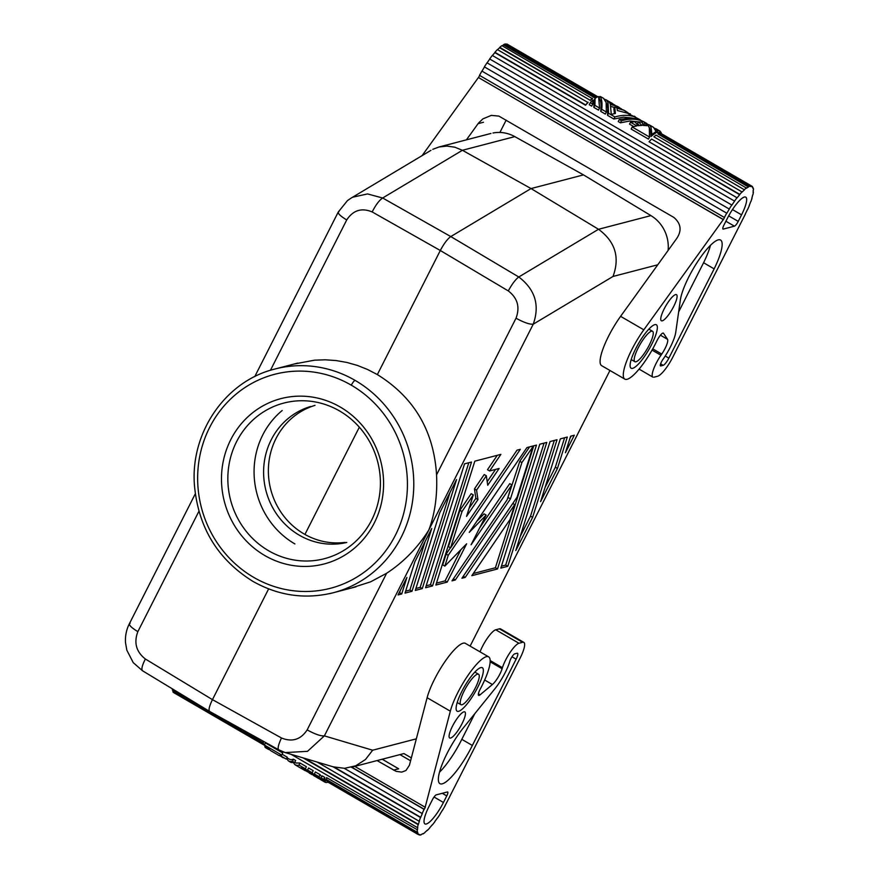<?xml version="1.0" encoding="UTF-8"?>
<svg xmlns="http://www.w3.org/2000/svg" width="879" height="879" viewBox="0 0 879 879"><rect width="100%" height="100%" fill="white"/><g stroke="black" fill="none" stroke-linecap="round" stroke-linejoin="round"><path stroke-width="1.32" d="M470.111 646.098L609.949 370.477M492.987 132.993A35.182 33.248 -104.6 0 1 514.808 136.619L462.398 150.287L531.037 188.567L598.522 229.276C615.234 241.615 620.058 257.338 613.015 276.456L533.234 324.186C529.652 324.516 523.917 322.516 516.017 318.209C520.148 307.167 517.577 298.069 508.293 290.916C512.072 284.005 515.566 279.368 518.786 276.984L450.795 236.572C447.499 238.901 443.994 243.549 440.313 250.504L377.355 374.586C414.075 397.385 433.808 430.798 436.555 474.836C437.489 495.426 434.907 513.819 428.798 530.037C417.734 547.672 403.67 562.088 386.617 573.273L370.597 581.832L352.116 587.743M304.683 758.357L418.415 824.359A34.677 8.274 -59.9 0 1 419.415 821.008L419.173 821.25A35.182 8.394 -59.9 0 1 420.525 817.514L333.141 766.818L344.546 768.323L355.731 765.785L365.477 759.511L372.663 750.216L324.373 735.877C320.791 736.206 315.056 734.218 307.156 729.9C300.75 739.635 292.191 742.326 281.478 737.986L212.454 699.64L268.622 588.908M422.272 588.6L456.553 479.582L439.709 512.787L415.295 590.424L422.272 588.6L420.162 587.381L449.993 492.526M517.028 450.158L450.586 547.859L462.013 511.512L473.298 494.932L466.54 516.402L477.956 499.624L476.561 490.13L486.329 475.759L487.724 485.252L499.14 468.474L489.592 470.968L500.876 454.377L474.814 461.167L435.852 585.062L447.202 582.107L466.628 543.804L444.851 566.098L448.246 555.286L520.335 449.301L517.028 450.158M405.021 593.105L411.987 591.281L431.732 528.51L414.888 561.714L405.021 593.105M401.714 593.962L406.911 577.448L398.044 594.918L401.714 593.962L399.604 592.732L400.341 590.391M425.568 587.743L432.545 585.919L471.507 462.035L464.541 463.848L425.568 587.743M560.341 438.874L540.596 501.645L557.451 468.441L567.318 437.05L560.341 438.874M557.033 439.731L550.067 441.555L515.775 550.573L532.619 517.368L557.033 439.731M471.089 544.782L511.842 484.878L507.161 499.744L452.004 580.854L455.3 579.986L510.468 498.887L521.895 462.541L532.916 446.774L517.072 497.162L461.914 578.261L465.211 577.404L514.731 504.59L510.062 519.456L471.825 575.679L497.514 568.977L536.487 445.093L526.939 447.576L469.265 532.366L486.164 515.072L471.089 544.782M500.821 568.12L507.798 566.296L546.76 442.412L539.783 444.225L500.821 568.12M565.428 452.707L574.295 435.237L570.625 436.193L565.428 452.707M294.894 543.936A80.418 76.001 75.4 0 1 282.181 410.515M310.562 406.516A70.364 66.496 -104.6 0 0 271.248 439.742A70.364 66.496 -104.6 0 0 277.951 515.94A70.364 66.496 -104.6 0 0 346.787 542.453M511.842 484.878L509.732 483.648L479.736 527.752M465.211 577.404L463.266 576.272M532.916 446.774L532.015 446.257M340.217 407.021A85.439 80.747 75.4 0 1 374.3 522.939A85.439 80.747 75.4 0 1 264.854 555.561A85.439 80.747 75.4 0 1 230.77 439.643A85.439 80.747 75.4 0 1 340.217 407.021M514.731 504.59L512.787 503.458M130.169 623.189C128.037 624.343 130.597 627.166 137.849 631.649C133.707 642.692 136.212 651.811 145.354 658.997L212.454 699.64C209.125 706.507 208.257 710.474 209.839 711.518M268.666 550.781A80.418 76.001 75.4 0 1 228.276 470.111A80.418 76.001 75.4 0 1 283.84 403.065A80.418 76.001 75.4 0 1 339.591 410.976A80.418 76.001 75.4 0 1 379.816 493.064A80.418 76.001 75.4 0 1 321.758 559.33A80.418 76.001 75.4 0 1 268.666 550.781M486.164 515.072L484.054 513.852L476.847 521.225M315.001 405.373A70.364 66.496 -104.6 0 0 276.017 438.5A70.364 66.496 -104.6 0 0 280.742 511.875A70.364 66.496 -104.6 0 0 345.106 542.398M497.514 568.977L495.404 567.757L533.762 445.796M473.287 573.526L495.404 567.757M545.057 487.471L555.33 467.21L564.593 437.764M557.451 468.441L555.33 467.21M426.183 585.81L430.435 584.7L468.793 462.739M432.545 585.919L430.435 584.7M405.626 591.171L409.878 590.062L425.161 541.453M411.987 591.281L409.878 590.062M450.586 547.859L448.477 546.628L459.904 510.292L471.188 493.701L473.298 494.932M469.078 508.348L475.847 498.393L474.451 488.9L484.219 474.539L486.329 475.759M487.208 481.692L495.558 469.408M489.592 470.968L487.482 469.738L497.294 455.311M436.456 583.129L445.082 580.876L460.937 549.628M444.851 566.098L442.73 564.878L446.136 554.067L450.422 547.76M462.013 511.512L459.904 510.292M477.956 499.624L475.847 498.393M476.561 490.13L474.451 488.9M447.202 582.107L445.082 580.876M448.246 555.286L446.136 554.067M415.899 588.49L420.162 587.381M520.236 536.399L530.509 516.149L554.319 440.445M532.619 517.368L530.509 516.149M569.878 438.533L571.141 436.05M501.426 566.186L505.689 565.076L544.046 443.115M507.798 566.296L505.689 565.076M507.359 499.129L519.786 461.321L529.597 446.884M455.3 579.986L453.355 578.854M510.468 498.887L508.359 497.657M521.895 462.541L519.786 461.321M532.553 446.873L531.652 446.345M294.828 363.884L314.462 360.192L325.263 359.797L336.086 360.555L346.809 362.434L357.335 365.411L367.543 369.477L377.355 374.586M508.293 290.916L440.313 250.504L372.169 211.927C375.772 204.906 379.267 200.269 382.662 197.995L367.532 193.929L352.809 197.171M668.106 250.449A35.182 33.248 75.4 0 0 650.932 215.608L598.522 229.276L518.786 276.984C535.146 289.488 539.97 305.222 533.234 324.186L324.373 735.877L307.496 751.336L285.214 752.578L278.709 749.798L209.663 711.452L142.53 670.776L133.234 662.634L126.829 650.163L125.51 642.681C125.093 635.978 126.378 629.661 129.389 623.716L195.27 493.866M635.967 361.785A17.591 4.197 -59.9 0 1 634.792 361.643A17.591 4.197 -59.9 0 1 639.231 345.919A17.591 4.197 -59.9 0 1 651.482 331.207A17.591 4.197 -59.9 0 1 652.482 331.24A17.591 4.197 -59.9 0 1 648.438 346.667A17.591 4.197 -59.9 0 1 635.967 361.785M339.041 211.487C336.899 212.652 339.459 215.476 346.711 219.959C353.105 210.224 361.588 207.554 372.169 211.927M281.478 737.986C278.247 744.909 277.379 748.864 278.874 749.875L284.807 752.457M432.787 149.32L439.006 146.991L446.873 146.068L454.817 147.189L462.398 150.287L382.662 197.995L450.795 236.572L531.037 188.567L583.491 174.888L514.808 136.619M477.495 674.171A17.591 4.197 120.1 0 0 465.068 689.202A17.591 4.197 120.1 0 0 460.937 704.694A17.591 4.197 120.1 0 0 461.98 704.749A17.591 4.197 120.1 0 0 474.363 689.784A17.591 4.197 120.1 0 0 478.561 674.248A17.591 4.197 120.1 0 0 477.495 674.171M145.354 658.997C141.948 665.81 141.069 669.765 142.75 670.875M359.335 427.194L304.925 534.443M650.932 215.608L583.491 174.888M377.069 760.577L396.066 771.333L401.714 772.114L405.955 770.509L409.405 765.279L427.117 697.706L450.334 711.188L425.161 807.23L354.775 766.389M465.562 643.461A37.698 8.988 120.1 0 0 445.994 660.14A37.698 8.988 120.1 0 0 427.117 697.706M500.601 628.914A20.107 4.791 -59.9 0 0 499.404 628.837L495.745 629.793A17.591 4.197 120.1 0 0 480.066 651.779M478.396 693.817L480.099 694.817A7.537 1.802 -59.9 0 1 478.626 695.388A7.537 1.802 -59.9 0 1 480.297 688.971A37.698 8.988 120.1 0 0 488.658 656.855A37.698 8.988 120.1 0 0 469.045 673.863A37.698 8.988 120.1 0 0 450.334 711.188M523.752 642.351A20.107 4.791 -59.9 0 1 520.104 658.129L447.246 801.472A34.677 8.274 -59.9 0 1 445.016 805.691L445.137 805.713A35.182 8.394 -59.9 0 1 442.697 809.977L442.598 809.911M499.404 628.837L522.62 642.307L518.962 643.263A17.591 4.197 120.1 0 0 510.183 652.295A17.591 4.197 120.1 0 0 502.436 667.688L502.118 668.743A12.064 2.879 120.1 0 1 492.405 684.521L484.67 680.027M480.099 694.817L492.405 684.521M420.525 817.514L420.744 817.327A34.677 8.274 -59.9 0 1 422.37 813.394L422.173 813.525A35.182 8.394 -59.9 0 1 424.096 809.361L424.271 809.284A34.677 8.274 -59.9 0 1 425.315 807.197L425.161 807.23M418.415 824.359L418.162 824.656A35.182 8.394 -59.9 0 0 417.503 827.666L417.767 827.326A34.677 8.274 -59.9 0 0 417.481 829.842L326.505 777.585L417.481 829.842M442.697 809.977L442.609 809.889A34.677 8.274 -59.9 0 1 440.082 813.976L440.137 814.119A35.182 8.394 -59.9 0 1 437.5 818.074L437.478 817.877A34.677 8.274 -59.9 0 1 434.852 821.513L434.83 821.766A35.182 8.394 -59.9 0 1 432.193 825.117L432.259 824.821A34.677 8.274 -59.9 0 1 429.732 827.721L429.644 828.062A35.182 8.394 -59.9 0 1 427.216 830.545L427.348 830.172A34.677 8.274 -59.9 0 1 425.128 832.116L424.964 832.523A35.182 8.394 -59.9 0 1 422.931 833.951L423.129 833.523A34.677 8.274 -59.9 0 1 421.382 834.358L421.162 834.797A35.182 8.394 -59.9 0 1 419.69 835.05L419.931 834.61A34.677 8.274 -59.9 0 1 418.876 834.325A34.677 8.274 -59.9 0 1 418.789 834.27L418.536 834.709A35.182 8.394 -59.9 0 1 417.734 833.775L417.997 833.358A34.677 8.274 -59.9 0 1 417.558 831.864L417.283 832.27A35.182 8.394 -59.9 0 1 417.206 830.215M447.389 791.957L436.259 794.858A5.021 1.198 120.1 0 0 432.457 799.648L429.128 806.197A22.612 5.395 -59.9 0 0 424.931 823.887L424.931 823.898A22.612 5.395 -59.9 0 0 443.434 802.472L446.763 795.913A5.021 1.198 120.1 0 0 447.719 792.001M472.353 745.458A38.742 9.24 -59.9 0 1 439.863 783.618A38.742 9.24 -59.9 0 1 443.093 761.983A38.742 9.24 -59.9 0 1 463.2 728.065L494.943 688.707A24.623 5.878 -59.9 0 0 509.897 661.063A5.076 1.209 -59.9 0 1 512.116 656.558A5.076 1.209 -59.9 0 1 514.72 653.844L517.072 653.229A7.537 1.802 -59.9 0 1 517.522 653.262A7.537 1.802 -59.9 0 1 516.138 659.162L472.353 745.458L461.805 739.338A38.742 9.24 -59.9 0 1 439.478 772.245M450.597 738.041A15.075 3.593 -59.9 0 1 449.718 737.997A15.075 3.593 -59.9 0 1 453.256 724.714A15.075 3.593 -59.9 0 1 463.903 711.836A15.075 3.593 -59.9 0 1 464.815 711.891A15.075 3.593 -59.9 0 1 461.222 725.219A15.075 3.593 -59.9 0 1 450.597 738.041M480.813 667.611A25.128 5.999 120.1 0 0 463.31 688.642A25.128 5.999 120.1 0 0 456.959 711.089A25.128 5.999 120.1 0 0 458.651 711.309A25.128 5.999 120.1 0 0 476.462 689.707A25.128 5.999 120.1 0 0 482.241 667.666A25.128 5.999 120.1 0 0 480.813 667.611M461.805 739.338L474.847 713.627M351.721 767.18L424.271 809.284M424.096 809.361L351.512 767.235M422.173 813.525L344.293 768.334M420.744 817.327L334.262 767.136M317.22 762.082L419.173 821.25M303.134 757.896L418.162 824.656M291.158 754.347L417.503 827.666M263.041 741.096A35.182 8.394 -59.9 0 0 263.129 742.81L263.403 742.414A34.677 8.274 -59.9 0 1 263.315 741.25M264.469 745.106L264.381 745.249A35.182 8.394 -59.9 0 1 263.579 744.315L173.141 691.257A34.677 8.274 -59.9 0 1 172.822 690.4M173.141 691.257L263.843 743.898A34.677 8.274 -59.9 0 0 264.535 744.744M417.734 833.775L327.021 781.134L417.997 833.358M295.981 762.994L300.058 763.049L306.386 766.719L305.343 768.784L311.584 774.388M313.21 770.685L308.584 767.993L307.54 770.048L312.166 772.74L313.21 770.685M319 776.695L320.044 774.641L315.407 771.96L314.363 774.014L319 776.695L324.878 782.09A36.687 8.757 120.1 0 0 325.054 782.2A36.687 8.757 120.1 0 0 327.373 782.343L327.592 781.892M320.044 774.641L321.758 776.838M324.878 779.651L325.79 780.277A34.677 8.274 -59.9 0 0 326.065 780.464L327.076 781.057M323.626 779.387A36.687 8.757 120.1 0 0 324.109 781.156L325.076 779.255A34.677 8.274 -59.9 0 1 324.67 777.333L322.23 775.915L321.187 777.97L323.626 779.387L324.67 777.333M282.752 753.006L265.447 742.964L264.403 745.018L281.709 755.061L282.752 753.006M281.709 755.061L279.929 755.413L286.268 759.093L287.235 757.182L282.126 754.226M289.356 759.148L291.037 759.731L293.476 759.225L295.663 760.5L294.619 762.554L291.103 762.5M293.564 762.84L294.817 764.576L296.926 765.444L299.014 765.104L300.058 763.049M299.014 765.104L305.343 768.784M309.518 773.19L303.42 767.861L301.376 767.861L307.518 771.861M312.166 772.74L315.396 776.19L319.758 779.091M313.77 775.652L307.54 770.048M268.633 749.457L264.81 746.645L265.15 745.974M264.81 746.645A36.687 8.757 120.1 0 0 265.821 747.831L268.677 749.49M320.659 779.651L314.363 774.014M324.878 782.09L325.79 780.277M324.109 781.156L321.187 777.97M270.655 750.633L264.403 745.018M286.675 758.28L288.169 760.698L290.07 761.599L292.432 761.28L293.476 759.225M292.432 761.28L294.619 762.554M286.268 759.093L279.478 755.391L283.225 757.841M417.283 832.27L326.581 779.629A35.182 8.394 -59.9 0 1 326.505 777.585M263.129 742.81L172.427 690.18A35.182 8.394 -59.9 0 1 172.339 688.828M264.381 745.249L173.679 692.619A35.182 8.394 -59.9 0 1 172.877 691.685M403.911 753.567L411.339 757.885M410.581 760.785L399.945 754.611M418.679 834.468L419.69 835.05M418.536 834.709L327.834 782.068A35.182 8.394 -59.9 0 1 327.021 781.134M393.539 770.136L398.67 768.795L382.2 759.236M601.708 365.686A37.698 8.988 -59.9 0 1 620.596 316.341L676.489 238.813C681.983 230.847 681.137 223.727 673.929 217.465L498.865 116.094L491.306 115.391L482.901 118.874L478.583 122.994L466.408 139.849M506.172 120.115L499.909 132.454M663.359 333.13L663.359 333.13A7.537 1.802 120.1 0 0 656.932 340.799A37.698 8.988 -59.9 0 1 624.903 379.157A37.698 8.988 -59.9 0 1 643.813 329.812L723.274 219.607L478.418 77.517L422.096 155.627M745.425 213.751L745.37 213.85A34.677 8.274 120.1 0 0 747.392 209.685L747.579 209.576A35.182 8.394 120.1 0 0 749.369 205.488L749.249 205.422M653.943 377.201L657.602 376.245A20.107 4.791 -59.9 0 0 672.831 357.105L745.524 213.806M752.061 186.282A35.182 8.394 120.1 0 0 751.611 186.084L660.909 133.454A35.182 8.394 120.1 0 1 661.36 133.641L752.061 186.282A35.182 8.394 120.1 0 1 752.6 186.722L752.336 187.15A34.677 8.274 120.1 0 1 752.951 188.359L753.226 187.952A35.182 8.394 120.1 0 1 753.49 189.732L753.215 190.117A34.677 8.274 120.1 0 1 753.105 192.391L753.38 192.04A35.182 8.394 120.1 0 1 752.896 194.83L752.633 195.138A34.677 8.274 120.1 0 1 751.809 198.313L752.061 198.039A35.182 8.394 120.1 0 1 750.875 201.621L750.644 201.829A34.677 8.274 120.1 0 1 749.161 205.653L749.369 205.488M494.844 52.619L494.921 52.3A35.182 8.394 120.1 0 1 497.415 49.576L588.007 102.579A34.677 8.274 120.1 0 0 585.546 105.26L494.844 52.619A34.677 8.274 120.1 0 0 492.438 55.531M748.666 186.601L657.964 133.96A35.182 8.394 120.1 0 1 659.591 133.41L750.292 186.04A35.182 8.394 120.1 0 0 748.666 186.601L748.468 187.029A34.677 8.274 120.1 0 0 746.59 188.15L656.064 135.102A35.182 8.394 120.1 0 0 653.921 136.805L744.469 189.831A34.677 8.274 120.1 0 0 742.162 192.029L651.57 139.036A35.182 8.394 120.1 0 0 649.076 141.761L739.7 194.709A34.677 8.274 120.1 0 0 737.14 197.819L492.317 55.454A35.182 8.394 120.1 0 0 489.669 58.981L734.514 201.082A35.182 8.394 120.1 0 1 737.173 197.555M744.469 189.831L653.921 136.805M748.468 187.029L657.964 133.96M660.909 133.454L751.369 186.524A34.677 8.274 120.1 0 0 750.073 186.48L750.292 186.04M597.237 97.075A34.677 8.274 120.1 0 0 597.215 97.064L506.754 43.994L597.215 97.064M594.314 97.569L503.81 44.499A35.182 8.394 120.1 0 1 505.436 43.95L595.918 97.02A34.677 8.274 120.1 0 0 594.314 97.569L503.612 44.939A34.677 8.274 120.1 0 0 502.14 45.774M590.325 100.371L499.766 47.345A35.182 8.394 120.1 0 1 501.909 45.642L592.435 98.69A34.677 8.274 120.1 0 0 590.325 100.371L499.613 47.741A34.677 8.274 120.1 0 0 497.569 49.663M603.62 98.393L606.147 102.579L606.367 112.007L601.741 109.315L600.698 111.369C601.478 104.678 600.917 100.294 599.017 98.228M600.698 111.369L605.323 114.061L606.367 112.007M650.987 136.575L651.954 134.663A36.687 8.757 -59.9 0 1 656.119 131.619L655.229 133.377A34.677 8.274 120.1 0 0 650.987 136.575L650.724 131.345L649.405 127.741M594.907 105.359L593.863 107.414L598.5 110.106L599.544 108.04L594.907 105.359L595.072 98.393A36.687 8.757 -59.9 0 1 598.621 96.558L599.544 108.04M593.863 107.414L594.149 100.206L595.072 98.393M661.107 134.08L658.997 132.85A34.677 8.274 120.1 0 0 656.8 132.718L656.097 131.52M589.238 104.722L591.677 106.139L592.721 104.085L590.281 102.667L589.238 104.722M631.155 129.059L648.46 139.102L649.504 137.036L632.199 126.994L631.155 129.059M632.199 126.994L636.846 125.895L630.507 122.214L629.54 124.126L633.737 126.565M639.396 125.554L637.484 123.554L638.385 121.785L642.252 122.302L642.988 125.389L646.922 125.697L644.746 122.269L643.846 124.06L645.219 125.499M638.462 121.862L629.902 120.994L620.431 122.829L618.245 121.555L619.288 119.5L631.1 117.929L638.791 119.335L646.768 123.434M631.507 117.951L623.475 117.171L613.85 119.017L607.521 115.336L607.828 108.447L606.774 103.601M614.52 107.469L610.784 106.447M614.454 113.622L613.861 108.776L614.751 107.018L623.881 110.15M601.741 109.315C602.39 102.843 601.774 98.558 599.917 96.459L599.28 97.712M599.917 96.459A36.687 8.757 -59.9 0 1 600.775 96.745L603.631 98.393M651.954 134.663L651.097 127.609L649.9 125.477L647.779 124.291M653.515 127.345L656.119 131.619M654.602 128.246L657.69 130.971L656.8 132.718M657.69 130.971A36.687 8.757 -59.9 0 1 659.997 131.114A36.687 8.757 -59.9 0 1 660.184 131.224L659.283 133.004M590.281 102.667A36.687 8.757 -59.9 0 1 592.973 100.074L592.721 104.085M640.56 120.016L633.891 116.391M646.735 123.412L649.317 127.73L649.504 137.036M644.746 122.269C638.154 118.72 630.397 118.225 621.475 120.775L620.431 122.829M621.475 120.775L619.288 119.5M630.507 122.214L634.869 121.741L638.121 125.697L641.813 125.4L638.385 121.785M658.997 132.52L660.942 132.169L660.228 133.575M660.942 132.169A36.687 8.757 -59.9 0 1 661.393 133.663M628.056 112.743L623.738 110.227L618.135 108.491L616.937 108.293L617.399 110.545L630.408 113.94L630.067 114.611M635.067 118.302L635.605 117.237L628.155 113.765A36.687 8.757 -59.9 0 1 630.386 113.929L630.342 113.896M635.605 117.237C629.507 114.819 622.607 114.72 614.893 116.951L613.85 119.017M614.893 116.951L608.565 113.27L607.521 115.336M608.565 113.27L608.059 102.854L606.697 100.382L604.631 99.25M621.475 108.919L616.102 105.963L610.356 104.48L611.29 114.391L615.399 113.446L614.751 107.018M614.893 105.106L609.202 102.03L610.037 103.535L617.289 106.326M588.128 102.217A35.182 8.394 120.1 0 0 585.623 104.942L585.546 105.26M494.921 52.3L585.623 104.942M734.514 201.082L489.669 58.981M734.514 201.302A34.677 8.274 120.1 0 0 731.899 205.082L487.01 62.816A35.182 8.394 120.1 0 0 484.395 66.881L729.328 209.081A34.677 8.274 120.1 0 0 726.856 213.234L481.89 71.089L726.746 213.19A35.182 8.394 120.1 0 0 724.384 217.465L724.527 217.454A34.677 8.274 120.1 0 0 723.428 219.563L478.418 77.517M489.658 59.212A34.677 8.274 120.1 0 0 487.131 62.848M731.855 204.917A35.182 8.394 120.1 0 0 729.251 208.971M484.395 66.881L729.328 209.081M484.472 66.991A34.677 8.274 120.1 0 0 482 71.144M481.89 71.089A35.182 8.394 120.1 0 0 479.527 75.374L724.384 217.465M479.637 75.44A34.677 8.274 120.1 0 0 478.583 77.473M649.076 141.761L739.777 194.391A35.182 8.394 120.1 0 1 742.272 191.677M746.765 187.732A35.182 8.394 120.1 0 0 744.623 189.435M753.226 187.952L752.655 187.623M506.754 43.994A35.182 8.394 120.1 0 1 507.205 44.192L597.907 96.822A35.182 8.394 120.1 0 0 597.456 96.635M596.138 96.591A35.182 8.394 120.1 0 0 594.512 97.14M592.611 98.283A35.182 8.394 120.1 0 0 590.468 99.986M663.513 333.284L667.535 339.327A12.064 2.879 -59.9 0 1 661.755 354.072L660.942 355.259A17.591 4.197 -59.9 0 0 652.921 377.146M662.283 320.813A15.075 3.593 120.1 0 0 672.962 307.848A15.075 3.593 120.1 0 0 676.423 294.63A15.075 3.593 120.1 0 0 675.577 294.597A15.075 3.593 120.1 0 0 665.073 307.21A15.075 3.593 120.1 0 0 661.261 320.681A15.075 3.593 120.1 0 0 662.283 320.813M738.228 221.398A5.021 1.198 -59.9 0 1 734.426 226.178L723.296 229.078A5.021 1.198 -59.9 0 1 722.999 229.067A5.021 1.198 -59.9 0 1 723.922 225.123L727.252 218.574A22.612 5.395 120.1 0 1 745.634 197.083A22.612 5.395 120.1 0 1 741.557 214.839L738.228 221.398L728.68 215.86M678.654 311.902L703.585 262.744L714.144 268.875A38.742 9.24 120.1 0 0 720.132 239.846A38.742 9.24 120.1 0 0 697.992 261.107A38.742 9.24 120.1 0 0 680.335 300.058L675.742 332.328A24.623 5.878 120.1 0 1 662.942 359.412A5.076 1.209 120.1 0 0 660.481 365.917L660.481 365.917M714.144 268.875L668.853 358.149L665.216 356.028M660.601 363.84L663.14 365.323A7.537 1.802 120.1 0 0 668.853 358.149M663.14 365.323L660.788 365.939M632.649 368.345A25.128 5.999 120.1 0 0 650.46 346.744A25.128 5.999 120.1 0 0 656.228 324.703A25.128 5.999 120.1 0 0 654.811 324.659A25.128 5.999 120.1 0 0 637.308 345.678A25.128 5.999 120.1 0 0 630.957 368.125A25.128 5.999 120.1 0 0 632.649 368.345M703.585 262.744A38.742 9.24 120.1 0 0 710.474 245.329M657.767 264.788L613.015 276.456M416.338 738.832L372.663 750.216M386.617 573.273L307.156 729.9M351.303 385.178A110.578 104.502 75.4 0 1 395.418 535.19A110.578 104.502 75.4 0 1 253.778 577.404A110.578 104.502 75.4 0 1 209.663 427.392A110.578 104.502 75.4 0 1 351.303 385.178A5.021 1.198 120.1 0 1 355.105 380.387A115.599 109.249 75.4 0 1 412.932 498.393A115.599 109.249 75.4 0 1 329.482 593.655M137.849 631.649L198.907 511.303M297.651 363.104L274.962 369.015A115.599 109.249 75.4 0 1 355.105 380.387M516.017 318.209L436.555 474.836M270.435 370.301L346.711 219.959M446.763 795.913L442.247 793.297M443.434 802.472L434.05 797.022M516.138 659.162L511.985 656.756M495.745 629.793L518.962 643.263M490.185 660.568L502.436 667.688M490.163 661.81L502.118 668.743M483.472 122.258L478.077 123.675M643.813 329.812L620.596 316.341M667.535 339.327L660.448 335.207M652.745 348.842L661.755 354.072M652.031 350.095L660.942 355.259M734.426 226.178L725.9 221.233M741.557 214.839L732.471 209.576M274.962 369.015C226.035 380.783 190.578 431.754 194.38 484.439C197.973 526.982 217.465 559.286 252.844 581.338C278.533 595.808 305.343 599.61 333.295 592.732L355.984 586.82M634.902 361.708L631.199 359.566M430.941 150.342L350.974 198.182L347.447 200.621L338.261 212.015L254.756 376.597M285.455 752.655L333.8 767.004M438.786 147.046L490.932 133.454M351.27 767.301L403.428 753.699M478.561 674.248L474.858 672.094M465.43 643.384L488.658 656.855M500.623 628.924L523.84 642.395M296.179 763.126L294.751 762.302M286.939 757.764L289.598 759.302M305.244 770.707L295.388 764.994M309.628 773.256L311.825 774.52M318.648 778.486L314.012 775.794M320.835 779.761L325.054 782.2M279.357 755.687L270.875 750.765M291.004 762.445L288.806 761.17M648.966 124.708L653.591 127.389M655.789 128.664L660.008 131.114M634.188 116.138L635.067 116.643M625.947 111.347L623.76 110.084M619.365 107.535L617.179 106.26M612.795 103.711L605.818 99.668M652.877 377.124L639.066 369.103M624.804 379.102L601.588 365.631M648.856 329.131L652.559 331.284M457.201 702.53L460.904 704.672"/></g></svg>

